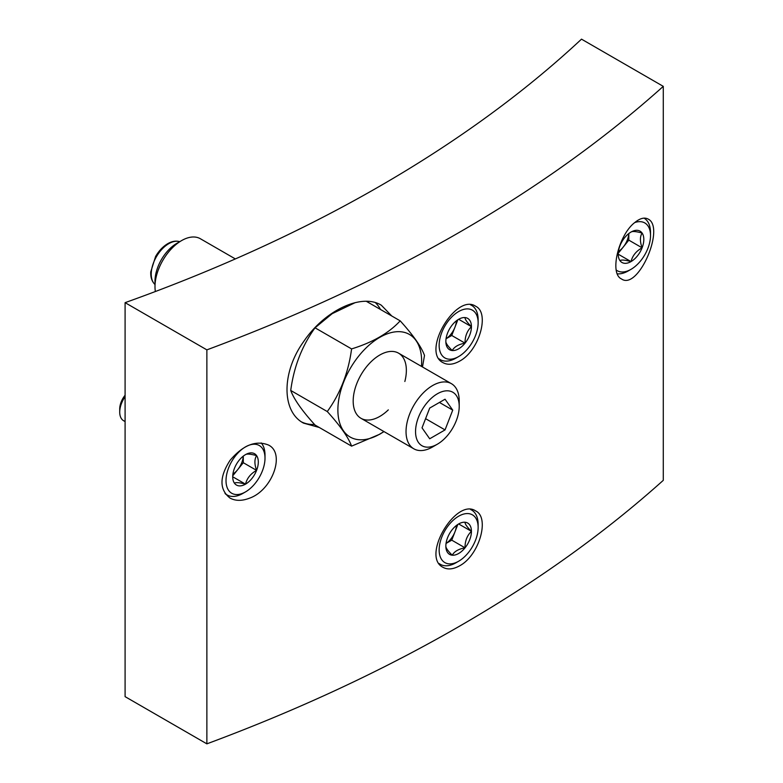 <?xml version="1.0" encoding="UTF-8"?>
<svg xmlns="http://www.w3.org/2000/svg" width="783" height="783" viewBox="0 0 783 783"><rect width="100%" height="100%" fill="white"/><g stroke="black" fill="none" stroke-linecap="round" stroke-linejoin="round"><path stroke-width="1.17" d="M459.533 565.845C479.216 555.578 490.06 517.592 475.702 510.947C456.078 497.371 420.735 556.684 443.119 567.381C447.739 569.848 453.21 569.339 459.533 565.845M634.896 222.45C618.873 234.42 609.057 273.414 621.438 278.914C638.086 290.982 665.628 227.276 648.089 219.044C644.438 217.126 640.044 218.261 634.896 222.45M206.869 743.85A1522.788 879.172 0 0 0 663.279 480.341L663.279 86.355L581.505 39.15A1409.987 814.046 0 0 1 125.094 302.659L125.094 696.645L206.869 743.85L206.869 349.864A1522.788 879.172 0 0 0 663.279 86.355M249.386 498.233C272.406 490.305 285.619 453.269 268.51 445.047C255.835 439.997 243.014 445.096 230.065 460.345C219.318 477.013 219.299 489.581 229.996 498.066C235.458 501.032 241.918 501.091 249.386 498.233M459.533 361.178C479.216 350.911 490.06 312.916 475.702 306.28C456.078 292.705 420.735 352.017 443.119 362.715C447.739 365.181 453.21 364.672 459.533 361.178M391.784 315.999L381.35 305.243C361.707 292.862 324.534 310.44 303.559 341.721C281.498 372.326 281.489 411.604 303.559 423.133L319.258 427.469M125.094 302.659L206.869 349.864M314.541 424.474A70.499 40.706 -60 0 1 301.827 422.057M375.458 302.708A70.499 40.706 -60 0 1 380.509 309.481M234.43 468.4A18.087 10.443 -60 0 1 245.51 454.62C246.948 453.66 250.638 453.993 256.589 455.608C254.358 459.229 254.358 464.162 256.589 470.377C250.687 473.656 246.988 478.247 245.51 484.158C239.608 482.543 235.918 482.211 234.43 483.17A18.087 10.443 -60 0 1 232.717 476.778A18.087 10.443 -60 0 1 234.43 468.4M245.51 454.62A18.087 10.443 -60 0 1 256.589 455.608A18.087 10.443 -60 0 1 256.589 470.377A18.087 10.443 -60 0 1 245.51 484.158A18.087 10.443 -60 0 1 234.43 483.17M242.847 493.437L245.51 491.9A27.571 15.924 -60 0 1 226.013 480.645A27.571 15.924 -60 0 1 245.51 446.878A27.571 15.924 -60 0 1 265.006 458.133A27.571 15.924 -60 0 1 245.51 491.9L242.847 493.437A31.33 18.087 -60 0 1 227.178 494.993A31.33 18.087 -60 0 1 224.975 493.29M261.209 442.933A31.33 18.087 -60 0 1 265.006 455.06L265.006 458.133M125.094 421.577L123.616 420.725A18.802 10.854 -60 0 1 119.721 412.122A18.802 10.854 -60 0 1 125.094 396.687M119.721 412.122L119.721 408.98A14.955 8.633 -60 0 1 125.094 395.239M243.268 456.137A15.67 9.044 -60 0 1 237.748 469.594L243.288 462.704L243.288 456.127M232.747 475.819L237.748 469.594A15.67 9.044 -60 0 1 232.913 474.077M243.288 462.704L256.589 470.377M232.854 476.857L245.51 484.158M631.02 232.052A18.087 10.443 -60 0 1 642.099 233.04A18.087 10.443 -60 0 1 642.099 247.81C636.197 251.079 632.507 255.679 631.02 261.591C625.118 259.976 621.428 259.643 619.94 260.602A18.087 10.443 -60 0 1 618.227 254.201A18.087 10.443 -60 0 1 619.94 245.833A18.087 10.443 -60 0 1 631.02 232.052C632.458 231.083 636.148 231.416 642.099 233.04C639.868 236.662 639.868 241.585 642.099 247.81A18.087 10.443 -60 0 1 631.02 261.591A18.087 10.443 -60 0 1 619.94 260.602M634.759 222.568A27.571 15.924 -60 0 1 650.516 235.566A27.571 15.924 -60 0 1 631.02 269.332A27.571 15.924 -60 0 1 616.28 270.066M644.027 218.144L644.008 218.134A31.33 18.087 -60 0 1 644.027 218.144A31.33 18.087 -60 0 1 650.516 232.492L650.516 235.566M631.02 269.332L628.357 270.869A31.33 18.087 -60 0 1 617.386 273.844M628.778 233.569A15.67 9.044 -60 0 1 623.268 247.027L628.808 240.136L628.808 233.549M618.267 253.242L623.268 247.027A15.67 9.044 -60 0 1 618.423 251.509M618.364 254.279L631.02 261.591M628.808 240.136L642.099 247.81M465.043 522.241A18.087 10.443 -60 0 1 471.435 531.334A18.087 10.443 -60 0 1 465.043 547.826A18.087 10.443 -60 0 1 452.251 555.206C447.896 550.909 445.772 547.875 445.85 546.113A18.087 10.443 -60 0 1 452.251 529.621A18.087 10.443 -60 0 1 458.642 523.954A18.087 10.443 -60 0 1 465.043 522.241C464.926 523.964 467.06 526.998 471.435 531.334C467.089 535.513 464.955 541.004 465.043 547.826C458.564 548.991 454.297 551.457 452.251 555.206A18.087 10.443 -60 0 1 445.85 546.113M478.139 527.468A27.571 15.924 -60 0 1 458.642 561.235A27.571 15.924 -60 0 1 439.146 549.979A27.571 15.924 -60 0 1 458.642 516.212A27.571 15.924 -60 0 1 478.139 527.468L478.139 524.395A31.33 18.087 -60 0 0 471.65 510.056L470.72 509.518M458.642 561.235L455.99 562.771A31.33 18.087 -60 0 1 440.32 564.328A31.33 18.087 -60 0 1 439.136 563.525M470.563 509.508A31.33 18.087 -60 0 1 471.65 510.056M456.411 525.471A15.67 9.044 -60 0 1 454.943 531.902L457.83 524.463M446.046 543.441L451.752 540.153L454.943 531.902A15.67 9.044 -60 0 1 446.056 543.412M451.752 540.153L465.043 547.826M458.789 524.033L471.435 531.334M465.043 317.575A18.087 10.443 -60 0 1 471.435 326.668A18.087 10.443 -60 0 1 465.043 343.16A18.087 10.443 -60 0 1 452.251 350.539C447.896 346.243 445.772 343.208 445.85 341.437A18.087 10.443 -60 0 1 452.251 324.955A18.087 10.443 -60 0 1 458.642 319.288A18.087 10.443 -60 0 1 465.043 317.575C464.926 319.298 467.06 322.332 471.435 326.668C467.089 330.837 464.955 336.338 465.043 343.16C458.564 344.324 454.297 346.781 452.251 350.539A18.087 10.443 -60 0 1 445.85 341.437M478.139 322.802A27.571 15.924 -60 0 1 458.642 356.568A27.571 15.924 -60 0 1 439.146 345.313A27.571 15.924 -60 0 1 458.642 311.546A27.571 15.924 -60 0 1 478.139 322.802L478.139 319.728A31.33 18.087 -60 0 0 471.65 305.39L470.72 304.851M458.642 356.568L455.99 358.105A31.33 18.087 -60 0 1 440.32 359.651A31.33 18.087 -60 0 1 439.136 358.859M470.563 304.841A31.33 18.087 -60 0 1 471.65 305.39M456.411 320.805A15.67 9.044 -60 0 1 454.943 327.235L457.83 319.797M446.046 338.775L451.752 335.476L454.943 327.235A15.67 9.044 -60 0 1 446.056 338.745M451.752 335.476L465.043 343.16M458.789 319.366L471.435 326.668M383.856 431.511A59.234 34.198 -60 0 1 379.775 434.095A59.234 34.198 -60 0 1 337.904 408.325A59.234 34.198 -60 0 1 382.495 335.897A59.234 34.198 -60 0 1 421.46 366.385M388.319 409.871A37.604 21.709 -60 0 1 379.775 416.429A37.604 21.709 -60 0 1 353.182 401.082A37.604 21.709 -60 0 1 379.775 355.032A37.604 21.709 -60 0 1 404.84 381.497M422.487 366.973L424.503 355.433C421.352 346.781 413.248 335.251 400.191 320.854C388.897 333.069 372.698 342.425 351.587 348.915C348.435 372.6 340.341 393.477 327.284 411.555C340.302 425.903 348.406 437.433 351.587 446.134L379.647 434.271L384.013 431.599M366.395 301.338L400.191 320.854M351.587 446.134L315.04 425.032C302.013 410.684 293.919 399.154 290.728 390.453C293.879 366.767 301.984 345.89 315.04 327.813L332.188 313.67L355.159 302.649M315.04 327.813L351.587 348.915M290.728 390.453L327.284 411.555M429.701 438.774L422.027 427.851L429.701 408.07L445.047 399.213L452.731 410.126L445.047 429.906L429.701 438.774M437.374 393.78A30.87 17.823 120 0 0 415.548 431.599A30.87 17.823 120 0 0 437.374 444.196A30.87 17.823 120 0 0 459.21 406.387A30.87 17.823 120 0 0 437.374 393.78M235.34 258.928L200.379 238.746A37.604 21.709 120 0 0 181.578 240.606L176.821 243.356A30.87 17.823 120 0 0 154.995 281.166L154.995 286.656A37.604 21.709 120 0 0 155.357 291.53M176.821 243.356L181.578 240.606A37.604 21.709 120 0 0 154.995 286.656M459.21 406.387L459.21 400.896A37.604 21.709 120 0 0 451.419 383.68A37.604 21.709 120 0 0 432.617 385.549A37.604 21.709 120 0 0 408.06 418.68A37.604 21.709 120 0 0 413.816 448.806A37.604 21.709 120 0 0 432.617 446.946L437.374 444.196M439.429 402.452L452.731 410.126M425.59 418.67L445.047 429.906M154.662 284.18C151.804 281.195 150.502 277.104 150.757 271.916L155.592 256.481C158.89 250.805 162.933 246.537 167.728 243.679C171.751 241.36 175.598 240.645 179.258 241.556A24.89 14.368 120 0 0 168.834 243.63A24.89 14.368 120 0 0 153.125 263.842A24.89 14.368 120 0 0 154.662 284.18L154.995 284.513M227.178 494.993L225.475 494.004M440.32 564.328L439.263 563.711M440.32 359.651L439.263 359.045M360.973 418.298L413.816 448.806M398.576 353.172L451.419 383.68"/></g></svg>
